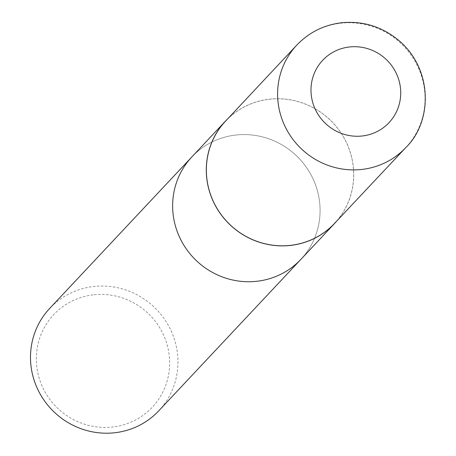 <?xml version="1.0" encoding="UTF-8"?>
<svg xmlns="http://www.w3.org/2000/svg" width="456" height="456" viewBox="0 0 456 456"><rect width="100%" height="100%" fill="white"/><g stroke="black" fill="none" stroke-linecap="round" stroke-linejoin="round"><path stroke-width="0.34" stroke-dasharray="2.28 1.71" d="M93.132 294.861A67.625 65.527 43.2 0 0 50.855 400.693A67.625 65.527 43.2 0 0 165.026 387.212A67.625 65.527 43.2 0 0 93.132 294.861M158.768 410.816A74.801 72.487 43.2 0 0 169.244 327.003A74.801 72.487 43.2 0 0 93.298 286.556A74.801 72.487 43.2 0 0 49.67 308.444M191.816 156.967A74.801 72.487 -136.8 0 1 235.438 135.084A74.801 72.487 -136.8 0 1 311.385 175.531A74.801 72.487 -136.8 0 1 300.909 259.344A74.801 72.487 43.2 0 0 311.385 175.531A74.801 72.487 43.2 0 0 235.438 135.084A74.801 72.487 43.2 0 0 191.816 156.967M336.67 221.131A74.801 72.487 43.2 0 0 344.263 138.242A74.801 72.487 43.2 0 0 269.091 99.226A74.801 72.487 43.2 0 0 227.681 118.851M334.47 223.474A74.733 72.413 43.2 0 0 344.987 139.73A74.733 72.413 43.2 0 0 269.103 99.294A74.733 72.413 43.2 0 0 225.486 121.199M405.834 147.539A74.801 72.487 43.2 0 0 416.356 63.709A74.801 72.487 43.2 0 0 340.398 23.239A74.801 72.487 43.2 0 0 296.736 45.161"/><path stroke-width="0.68" d="M227.681 118.851A74.801 72.487 43.2 0 0 225.463 121.114L49.67 308.444A74.801 72.487 43.2 0 0 54.617 412.486A74.801 72.487 43.2 0 0 158.768 410.816L300.909 259.344A74.801 72.487 -136.8 0 1 257.281 281.232A74.801 72.487 -136.8 0 1 181.334 240.779A74.801 72.487 -136.8 0 1 191.816 156.967A74.801 72.487 43.2 0 0 181.334 240.779A74.801 72.487 43.2 0 0 257.281 281.232A74.801 72.487 43.2 0 0 300.909 259.344L334.562 223.486A74.801 72.487 43.2 0 0 336.67 221.131M225.463 121.114A74.801 72.487 43.2 0 0 230.411 225.156A74.801 72.487 43.2 0 0 334.562 223.486M296.736 45.161L225.486 121.199A74.733 72.413 43.2 0 0 230.457 225.104A74.733 72.413 43.2 0 0 334.47 223.474L405.834 147.539C432.14 122.208 433.28 70.48 399.787 41.291C382.772 26.784 363.238 20.623 341.173 22.8C323.68 25.04 308.866 32.496 296.736 45.161A74.801 72.487 43.2 0 0 301.718 149.169A74.801 72.487 43.2 0 0 405.834 147.539M349.205 47.002A45.526 44.118 43.2 0 0 320.745 118.252A45.526 44.118 43.2 0 0 397.609 109.178A45.526 44.118 43.2 0 0 349.205 47.002"/></g></svg>
